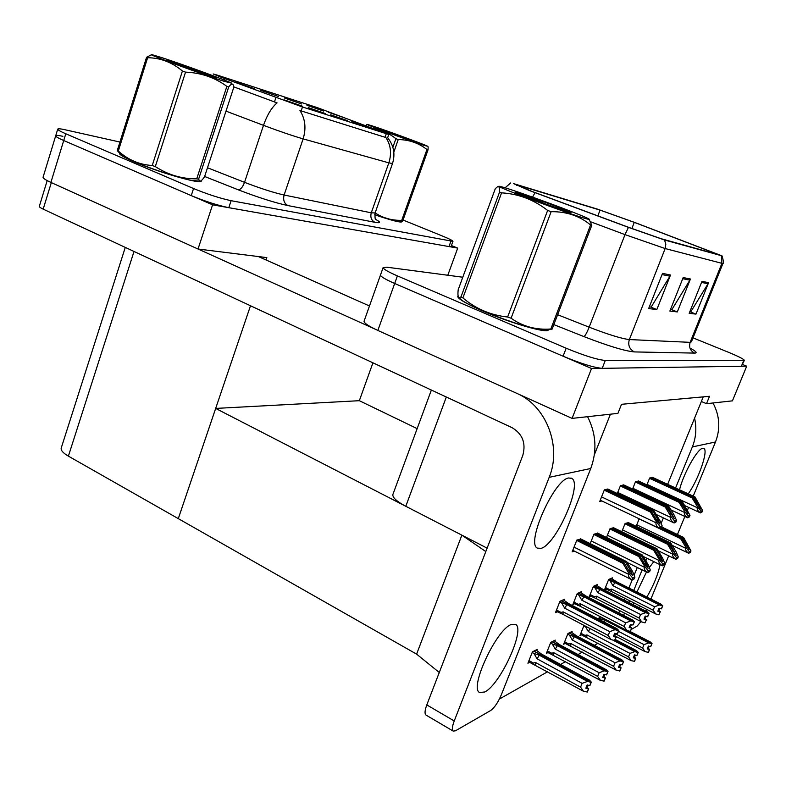 <?xml version="1.0" encoding="UTF-8"?>
<svg xmlns="http://www.w3.org/2000/svg" width="786" height="786" viewBox="0 0 786 786"><rect width="100%" height="100%" fill="white"/><g stroke="black" fill="none" stroke-linecap="round" stroke-linejoin="round"><path stroke-width="1.18" d="M667.648 484.343L701.358 401.489L706.506 403.69L709.522 396.291L621.51 404.309L617.924 413.367L572.09 418.388L591.534 368.496L746.7 366.188L742.613 364.527M610.408 414.193L594.363 454.819M487.124 548.147L405.792 506.282C396.969 501.576 392.636 497.705 392.813 494.669L393.029 494.08M706.506 403.69L732.444 400.85L746.7 366.188M364.144 320.973L380.463 275.08C380.719 276.623 385.464 279.423 394.68 283.471L591.534 368.496M364.036 321.278C364.154 323.184 368.772 326.239 377.86 330.444L572.09 418.388M701.358 401.489L703.244 396.861M581.051 539.108L576.816 540.11L572.159 551.851L574.291 551.074M584.018 625.401L579.901 635.609L581.394 634.813M571.756 632.308L572.12 631.404L567.944 633.545L563.66 644.225L565.213 643.41M554.837 641.052L555.211 640.109L550.77 642.398L546.368 653.412L547.989 652.557M536.789 650.386L537.182 649.403L532.436 651.849L527.917 663.217L529.607 662.323M597.93 533.272L593.97 534.205L590.207 543.627M613.738 527.819L610.034 528.673L606.507 537.467M628.574 522.69L625.106 523.476L621.785 531.709M600.484 616.784L599.256 617.413L598.559 619.142M639.195 518.78L636.139 526.325M608.325 489.275L604.355 489.865L599.698 501.566L601.84 500.957M597.016 585.432L597.38 584.548L593.44 586.307L589.156 596.957L590.748 596.22M581.07 592.595L581.443 591.681L577.248 593.548L572.856 604.542L574.507 603.766M564.073 600.239L564.456 599.276L559.976 601.28L555.466 612.618L557.195 611.813M624.153 485.119L620.449 485.65L617.295 493.52M638.989 481.219L635.51 481.71L632.563 489.059M612.009 578.702L612.363 577.838L608.659 579.498L604.483 589.844L606.016 589.127M652.92 477.564L649.658 478.006L646.878 484.883M598.117 643.194L594.403 645.296M582.387 652.095L578.034 654.551M565.635 661.566L560.575 664.435M547.754 671.686L499.395 699.049M618.779 612.884L619.692 610.643M624.015 600.013L624.742 598.244M628.908 588.007L632.17 579.999L634.184 578.899L634.882 577.189L632.71 571.746L626.727 561.676L580.51 538.832M634.106 575.254L637.279 567.482M439.276 672.482L416.6 654.129L178.294 518.632L215.669 408.425L359.34 400.693L417.15 428.625M416.6 654.129L461.873 535.148L485.807 551.566M215.669 408.425L461.873 535.148M284.512 98.024L301.677 103.998L284.512 98.024M330.641 114.795L347.392 120.622L330.641 114.795M306.972 105.295L323.478 111.042L306.972 105.295M328.224 112.172L344.111 117.713L328.224 112.172M260.746 90.331L278.617 96.54L260.746 90.331M235.535 82.166L254.183 88.641L235.535 82.166M284.463 99.96L302.639 106.267L284.463 99.96M308.22 107.594L325.659 113.656L308.22 107.594M351.814 121.604L367.936 127.214L351.814 121.604M221.613 77.431L302.472 106.994L388.785 134.465L317.505 107.692L217.526 75.201L213.173 73.963L221.613 77.431M62.88 136.302C58.478 135.359 56.091 135.172 55.718 135.752C55.531 136.518 58.203 138.11 63.725 140.527L212.584 204.822L457.707 248.111L451.429 245.546M55.698 135.811L43.083 177.174C42.837 178.157 45.431 179.906 50.893 182.411L198.023 249.024L212.584 204.822M447.804 275.238L457.707 248.111M198.023 249.024L266.827 257.602L266.022 259.97M125.279 247.394L61.22 448.03C60.669 450.309 63.057 453.021 68.392 456.135L178.294 518.632L250.498 305.754M359.34 400.693L372.928 362.818M458.11 295.939L457.757 296.568C458.464 299.211 467.031 304.113 483.469 311.285C511.627 323.508 548.52 333.932 548.264 329.835M531.12 191.086L516.687 184.798L600.052 210.108L634.273 222.35L719.131 254.87L661.055 238.689L629.026 227.478L531.12 191.086M529.695 190.654L628.446 227.37L664.524 239.995L721.941 255.833L635.707 222.821L597.252 209.066L513.523 183.6L529.695 190.654M462.797 277.222L386.85 267.191L383.106 267.633L380.463 275.08C380.719 276.623 385.464 279.423 394.68 283.471L563.09 356.205C581.011 363.633 594.049 367.681 602.204 368.329L741.385 366.266L744.263 360.519M383.106 267.633C383.391 269.117 388.156 271.868 397.392 275.896L566.166 348.227C584.116 355.626 597.163 359.703 605.289 360.46L744.362 360.273C743.36 358.897 737.936 356.176 728.101 352.128L693.016 337.862M670.507 275.002L656.841 309.537L648.637 308.584L662.519 273.39L670.507 275.002L669.927 276.161L662.038 274.599M708.589 282.675L695.974 314.115L689.175 313.319L701.977 281.349L708.589 282.675L708.048 283.736L701.534 282.439M690.432 279.02L677.316 311.934L669.868 311.06L683.181 277.556L690.432 279.02L689.882 280.13L682.729 278.706M677.316 311.934L671.195 309.488M670.527 309.409L671.892 309.576L689.882 280.13M695.974 314.115L690.088 311.777M689.803 311.737L690.756 311.855L708.048 283.736M656.841 309.537L650.474 306.982M649.324 306.845L651.191 307.071L669.927 276.161M119.629 153.152L119.521 153.319C119.315 154.636 124.09 157.406 133.836 161.631C158.526 172.399 202.218 184.867 201.216 181.065L201.167 180.701M374.706 214.774C391.556 220.463 400.634 222.792 401.941 221.78L401.901 221.632M57.732 129.14L55.718 135.752C55.531 136.518 58.203 138.11 63.725 140.527L191.253 195.606C205.215 201.373 217.732 205.392 228.795 207.681L448.963 246.568L451.085 246.499L452.923 241.44M387.645 137.727C393.815 145.469 395.427 154.076 392.499 163.537L388.834 162.859C391.801 153.506 390.829 145.066 385.897 137.54L299.938 110.521C305.282 118.902 306.344 128.354 303.121 138.876C292.746 135.86 279.531 131.35 263.497 125.347C267.083 115.061 271.612 107.564 277.075 102.878L233.688 86.824M119.944 142.06L64.894 129.719C60.493 128.747 58.115 128.531 57.751 129.081C57.584 129.818 60.257 131.38 65.788 133.777L193.553 188.532C207.543 194.28 220.06 198.327 231.113 200.695L452.962 241.351C452.618 240.545 449.15 238.787 442.538 236.065L403.041 220.021M651.378 477.564L694.097 497.243L700.631 508.945L692.967 497.626L692.063 497.941L697.604 506.921L697.28 507.687C696.779 509.328 697.811 511.018 700.375 512.747L701.977 512.128L702.625 510.576L695.001 496.949L652.36 477.308M649.541 478.31L692.063 497.941M650.15 477.878L692.967 497.626M694.097 497.243L695.001 496.949M697.604 506.921L701.024 511.185L702.625 510.576M701.024 511.185L700.375 512.747M661.429 527.681L682.661 537.801L689.017 549.404L681.531 538.292L680.617 538.675L686.011 547.547L685.706 548.294C685.215 549.895 686.227 551.526 688.742 553.206L690.354 552.45L690.982 550.937L683.565 537.418L661.724 527.013M639.146 518.888L680.617 538.675M660.594 528.3L681.531 538.292M682.661 537.801L683.565 537.418M686.011 547.547L689.371 551.693L690.982 550.937M689.371 551.693L688.742 553.206M637.367 481.229L681.236 501.596L687.927 513.69L680.037 502.008L679.065 502.333L684.753 511.617L684.429 512.403C683.918 514.103 684.979 515.842 687.632 517.62L689.342 516.962L690 515.361L682.189 501.272L638.409 480.953M635.393 482.024L679.065 502.333M636.061 481.572L680.037 502.008M681.236 501.596L682.189 501.272M684.753 511.617L688.3 516.009L690 515.361M688.3 516.009L687.632 517.62M622.443 485.129L667.52 506.233L674.378 518.75L666.243 506.675L665.211 507.019L671.057 516.618L670.723 517.443C670.193 519.182 671.303 520.98 674.044 522.818L675.872 522.12L676.55 520.47L674.359 515.42L668.542 505.889L623.553 484.844M620.321 485.974L665.211 507.019M621.048 485.493L666.243 506.675M667.52 506.233L668.542 505.889M671.057 516.618L674.722 521.157L676.55 520.47M674.722 521.157L674.044 522.818M606.517 489.295L652.871 511.195L658.432 520.361L659.906 524.154L657.076 520.863L651.506 511.657L650.405 512.03L656.418 521.973L656.074 522.818C655.534 524.626 656.683 526.473 659.523 528.379L661.468 527.632L662.176 525.922L659.945 520.686L653.962 510.821L607.706 488.99M604.228 490.189L650.405 512.03M605.024 489.688L651.506 511.657M652.871 511.195L653.962 510.821M656.418 521.973L660.22 526.659L662.176 525.922M660.22 526.659L659.523 528.379M627.041 522.808L669.721 543.322L676.225 555.319L668.513 543.843L667.55 544.256L673.091 553.413L672.767 554.189C672.266 555.83 673.317 557.52 675.911 559.249L677.63 558.443L678.269 556.881L676.196 552.008L670.684 542.92L628.083 522.454M624.988 523.771L667.55 544.256M625.735 523.26L668.513 543.843M669.721 543.322L670.684 542.92M673.091 553.413L676.559 557.687L678.269 556.881M676.559 557.687L675.911 559.249M612.127 527.946L655.946 549.208L661.213 557.942L662.608 561.607L659.935 558.522L654.659 549.758L653.628 550.2L659.326 559.661L658.992 560.457C658.481 562.157 659.562 563.896 662.254 565.684L664.082 564.82L664.74 563.208L662.637 558.158L656.978 548.766L613.227 527.573M609.916 528.968L653.628 550.2M610.732 528.428L654.659 549.758M655.946 549.208L656.978 548.766M659.326 559.661L662.912 564.063L664.74 563.208M662.912 564.063L662.254 565.684M596.22 533.429L641.258 555.476L646.672 564.515L648.077 568.317L645.306 565.134L639.883 556.066L638.782 556.537L644.638 566.333L644.294 567.158C643.773 568.907 644.893 570.705 647.674 572.542L649.629 571.628L650.307 569.968L648.165 564.731L642.349 555.014L597.409 533.016M593.852 534.5L638.782 556.537M594.737 533.94L639.883 556.066M641.258 555.476L642.349 555.014M644.638 566.333L648.352 570.882L650.307 569.968M648.352 570.882L647.674 572.542M579.243 539.275L625.558 562.177L631.119 571.55L632.543 575.499L629.665 572.208L624.084 562.805L622.895 563.316L628.928 573.466L628.584 574.311C628.034 576.128 629.203 577.985 632.082 579.891L572.768 550.308M576.698 540.414L622.895 563.316M577.661 539.825L624.084 562.805M625.558 562.177L626.727 561.676M628.928 573.466L632.789 578.162L634.882 577.189M632.789 578.162L632.082 579.891M608.413 580.107L614.927 582.583L612.972 585.708L654.581 606.733L659.385 604.974L662.627 605.839L609.877 579.282L608.944 579.37M662.627 605.839L661.39 608.826L659.071 608.226L657.833 611.213L660.299 611.734L658.255 610.182M662.578 605.868L661.34 608.855M661.429 608.737L662.775 605.751L660.938 604.12L616.597 581.807L611.272 578.329M610.221 578.801L609.975 579.233L662.726 605.78M662.775 605.751L661.488 608.777M614.927 582.583L659.385 604.974M610.113 580.972L612.972 585.708M611.331 591.445L655.681 613.945L653.166 610.172L611.596 589.107L611.331 591.445L604.984 588.606M655.681 613.945L658.874 614.829L660.102 611.842M654.581 606.733L653.166 610.172M658.874 614.829L660.299 611.734M611.596 589.107L609.582 589.608L608.983 590.64M659.867 608.443L658.992 610.555M614.858 635.835L645.09 651.633L648.421 652.341L649.619 649.433L647.654 647.851M599.02 618.002L600.612 618.828L602.105 620.979M618.474 631.355L643.999 644.628L642.614 647.978L615.546 633.86M643.999 644.628L648.705 642.899L651.83 643.744L650.621 646.652L648.391 646.053L647.192 648.961L649.619 649.433M599.639 617.226L600.416 617.02L651.879 643.705L650.621 646.652M649.167 646.259L648.362 648.214M650.71 646.524L652.026 643.616L650.258 641.926L629.537 631.187M600.484 617.059L652.026 643.616M649.423 649.56L648.214 652.468M645.09 651.633L642.614 647.978M600.612 618.828L605.328 620.39L604.188 622.06M605.328 620.39L648.705 642.899M650.769 646.554L651.977 643.646M511.224 624.497C496.31 629.527 468.957 688.467 479.656 692.525L484.726 691.985C500.299 684.685 525.696 629.006 515.557 624.349L511.224 624.497M568.74 477.976C554.356 479.195 525.716 543.283 537.359 548.117L541.112 548.343C556.193 544.59 582.848 483.999 571.805 478.428L568.74 477.976M198.131 249.044L375.128 329.167M258.299 256.531L369.469 305.98M549.188 477.328L454.229 720.978C452.156 726.539 451.822 729.919 453.217 731.108L455.487 730.793L490.7 710.495C494.502 707.705 498.078 702.389 501.439 694.529L590.758 468.495L549.188 477.328C561.744 447.008 546.85 407.354 518.505 394.12M453.217 731.108L426.012 715.073C424.509 713.816 424.774 710.436 426.798 704.914L522.759 455.546C526.158 443.245 522.582 433.951 512.03 427.643L43.181 209.135C40.469 207.848 39.182 206.915 39.32 206.345L47.189 180.613M587.594 416.688C596.161 433.646 597.213 450.918 590.758 468.495M653.834 561.646L649.315 567.521M646.475 572.031L636.906 592.025M633.703 602.793L633.378 604.768M688.241 493.834C698.361 479.784 708.52 450.722 703.942 448.521L702.645 448.315C697.428 448.668 683.309 473.899 679.526 489.816M639.175 607.716L640.502 606.242M646.878 597.046C653.834 584.902 658.216 574.114 660.014 564.672M713 402.972C719.74 415.715 720.566 428.724 715.486 442.007L692.348 446.92L675.577 487.998M663.374 517.886L661.114 523.427M646.898 558.247L645.837 560.831M642.142 569.889L633.752 590.443M629.566 600.691L628.839 602.469M624.497 613.109L623.583 615.35M615.978 636.424L616.047 637.014M616.096 637.191L617.658 637.299M640.954 621.549L637.299 625.97L631.256 629.458M715.486 442.007L693.223 496.133M688.595 507.383L687.534 509.976M684.871 516.441L677.444 534.5M672.855 545.661L672.649 546.162M668.68 555.83L650.896 599.07M646.662 609.366L645.925 611.144M692.348 446.92C696.042 437.645 696.789 428.046 694.588 418.142M593.194 586.936L599.905 589.48L597.871 592.723L640.58 614.514L645.542 612.707L648.892 613.581L594.756 586.051L593.784 586.15M648.892 613.581L647.615 616.666L645.218 616.047L643.95 619.122L646.505 619.653L644.402 618.022M648.833 613.611L647.566 616.696M647.654 616.568L649.04 613.493L647.183 611.783L601.693 588.665L596.26 585.049M595.14 585.55L594.874 586.002L648.99 613.522M649.04 613.493L647.723 616.607M599.905 589.48L645.542 612.707M594.943 587.82L597.871 592.723M596.23 598.608L641.74 621.942L639.126 618.061L596.466 596.22L596.23 598.608L589.677 595.67M641.74 621.942L645.031 622.846L646.298 619.771M640.58 614.514L639.126 618.061M645.031 622.846L646.505 619.653M596.466 596.22L594.403 596.731L593.784 597.773M646.063 616.283L645.188 618.425M576.993 594.196L583.929 596.829L581.807 600.18L625.656 622.807L630.785 620.93L634.253 621.834L578.673 593.263L577.651 593.371M634.253 621.834L632.946 625.008L630.46 624.379L629.154 627.552L631.816 628.093L629.645 626.373M634.194 621.864L632.897 625.047M632.985 624.909L634.42 621.736L632.534 619.957L585.825 595.955L580.284 592.192M579.086 592.732L578.791 593.214L634.361 621.775M634.42 621.736L633.064 624.949M583.929 596.829L630.785 620.93M578.791 595.12L581.807 600.18M580.147 606.242L626.874 630.47L624.153 626.462L580.353 603.795L580.147 606.242L573.397 603.186M626.874 630.47L630.293 631.394L631.59 628.22M625.656 622.807L624.153 626.462M630.293 631.394L631.816 628.093M580.353 603.795L578.241 604.306L577.602 605.367M631.364 624.624L630.48 626.806M559.72 601.938L566.883 604.67L564.662 608.138L609.72 631.659L615.025 629.714L618.631 630.637L561.528 600.946L560.447 601.074M618.631 630.637L617.295 633.919L614.701 633.27L613.365 636.552L616.126 637.102L613.886 635.285M618.572 630.677L617.226 633.958M617.334 633.821L618.808 630.539L616.902 628.672L568.907 603.736L563.257 599.816M561.98 600.386L561.656 600.887L618.749 630.578M618.808 630.539L617.403 633.86M566.883 604.67L615.025 629.714M561.577 602.901L564.662 608.138M563.002 614.377L611.017 639.558L608.177 635.432L563.179 611.872L563.002 614.377L556.026 611.203M611.017 639.558L614.554 640.511L615.89 637.24M609.72 631.659L608.177 635.432M614.554 640.511L616.126 637.102M563.179 611.872L561.008 612.392L560.349 613.473M615.674 633.536L614.78 635.756M583.841 625.833L585.472 626.688L588.331 631.522L629.969 653.412L628.545 656.86L586.955 634.931L584.941 635.393L584.303 636.355L631.119 660.623L634.557 661.34L635.795 658.344L633.771 656.683M629.969 653.412L634.823 651.623L638.055 652.488L636.817 655.485L634.518 654.876L633.28 657.872L635.795 658.344M635.334 655.092L634.518 657.076M636.915 655.357L638.261 652.36L636.473 650.592L615.173 639.44M614.878 640.168L638.261 652.36M586.749 637.181L586.955 634.931M635.579 658.481L634.351 661.478M631.119 660.623L628.545 656.86M590.109 628.594L588.331 631.522M612.648 640L634.823 651.623M638.055 652.488L614.839 640.266M638.104 652.459L636.817 655.485M636.974 655.386L638.212 652.39M622.227 664.75L623.622 661.655L621.805 659.818L576.295 635.707L571.058 631.944M567.708 634.155L569.378 635.049L572.316 640.04L615.035 662.765L613.581 666.312L570.901 643.547L568.838 644.029L568.18 644.992L616.253 670.183L619.82 670.91L621.087 667.835L618.995 666.076M615.035 662.765L620.056 660.918L623.396 661.802L622.129 664.887L619.741 664.258L618.474 667.353L621.087 667.835M568.445 633.29L569.3 633.064L623.455 661.763L622.129 664.887M569.87 632.553L569.418 633.005L623.622 661.655M620.626 664.494L619.8 666.508M570.724 645.856L570.901 643.547M620.861 667.972L619.594 671.057M616.253 670.183L613.581 666.312M569.378 635.049L574.409 636.709L572.316 640.04M574.409 636.709L620.056 660.918M622.296 664.779L623.563 661.694M606.586 674.761L608.02 671.578L606.183 669.643L559.455 644.599L554.12 640.669M550.524 643.017L552.244 643.95L555.26 649.108L599.119 672.728L597.625 676.392L553.806 652.734L551.693 653.215L551.015 654.198L600.406 680.381L604.11 681.118L605.407 677.945L603.255 676.088M599.119 672.728L604.306 670.822L607.775 671.725L606.478 674.909L604.002 674.27L602.695 677.453L605.407 677.945M551.33 642.113L552.244 641.857L607.843 671.686L606.478 674.909M552.853 641.327L552.371 641.798L608.02 671.578M604.945 674.516L604.11 676.55M553.658 655.092L553.806 652.734M605.171 678.092L603.874 681.275M600.406 680.381L597.625 676.392M552.244 643.95L557.441 645.66L555.26 649.108M557.441 645.66L604.306 670.822M606.654 674.801L607.961 671.617M589.864 685.451L591.347 682.169L589.49 680.136L541.485 654.08L536.052 649.983M532.181 652.478L533.959 653.451L537.054 658.796L582.121 683.378L580.579 687.16L535.571 662.529L533.389 663.03L532.692 664.013L583.477 691.267L587.329 692.024L588.665 688.742L586.444 686.787M582.121 683.378L587.496 681.393L591.092 682.327L589.746 685.618L587.181 684.96L585.845 688.241L588.665 688.742M533.075 651.515L534.038 651.25L591.16 682.287L589.746 685.618M534.706 650.68L534.175 651.181L591.347 682.169M588.193 685.215L587.348 687.278M535.453 664.946L535.571 662.529M588.409 688.9L587.073 692.191M583.477 691.267L580.579 687.16M533.959 653.451L539.334 655.21L537.054 658.796M539.334 655.21L587.496 681.393M589.942 685.49L591.278 682.209M547.616 329.933C546.064 333.195 510.576 322.967 483.685 311.305C467.415 304.211 458.926 299.358 458.228 296.735L458.258 296.528M200.597 181.517L200.784 180.947C201.609 184.631 158.477 172.311 134.131 161.69C124.552 157.544 119.826 154.813 119.944 153.496L119.767 154.066M401.617 221.681C400.251 222.654 391.281 220.335 374.706 214.745L397.421 221.465L401.125 221.77M586.336 218.773C589.549 219.658 590.178 219.599 588.223 218.587C580.373 214.342 519.104 191.755 503.374 187.284L499.69 186.361C489.403 184.268 570.007 214.46 586.336 218.773M461.009 296.882L499.582 192.02C499.788 187.815 499.09 186.066 497.518 186.754L495.308 188.66L458.199 289.72C457.639 294.711 457.992 297.344 459.279 297.619L461.009 296.882L462.895 297.933C475.864 308.859 490.778 315.225 507.628 317.013L511.087 318.232C522.818 326.514 536.062 330.1 550.829 329L590.561 224.963L591.789 225.297L552.136 329.079L546.408 330.11M589.146 219.392L591.789 225.297M550.829 329L552.136 329.079M458.896 297.491L460.802 299.417C470.578 307.965 530.521 330.238 543.853 330.248L545.523 330.248M569.103 212.23L570.98 212.633C573.407 212.652 536.563 198.77 522.582 194.378L515.793 192.462L534.175 199.968L569.103 212.23M550.229 205.873L522.582 194.378M507.628 317.013L547.636 210.432L551.133 211.699L511.087 318.232M499.582 192.02L501.576 192.855L462.895 297.933M547.636 210.432C533.851 199.693 518.495 193.828 501.576 192.855M590.561 224.963C579.577 215.885 566.431 211.463 551.133 211.699M531.454 199.467L521.423 195.085M520.44 194.643L516.048 192.383M224.118 81.312L231.693 83.188C227.891 80.909 181.438 63.941 160.904 57.329L152.052 54.696C142.993 52.544 201.501 74.169 224.118 81.312M118.863 152.317L117.32 150.391L118.313 151.03C128.177 159.931 139.486 164.755 152.248 165.492L155.323 166.583C167.998 174.856 181.792 178.943 196.726 178.844L226.869 86.362L228.706 86.941L198.593 179.228L199.86 181.124C200.941 181.242 202.503 179.788 204.547 176.752L233.756 87.413L233.285 85.055C232.558 83.287 231.035 83.915 228.706 86.941M196.726 178.844L198.593 179.228M120.415 154.007L121.417 155.097C127.214 160.432 173.372 177.056 191.853 180.456L199.988 181.144M211.031 76.35L215.855 77.735C218.528 78.128 192.265 68.353 177.017 63.273L166.485 60.011L177.4 64.452L211.031 76.35M199.143 72.332L177.017 63.273M152.248 165.492L182.421 71.005L185.535 72.135L155.323 166.583M117.32 150.391L146.569 57.26L147.621 57.722L118.313 151.03M146.569 57.26L151.413 54.814M182.421 71.005C172.026 62.281 160.432 57.85 147.621 57.722M226.869 86.362C214.784 77.5 201 72.754 185.535 72.135M176.997 64.295L168.558 60.483M424.42 145.498L427.712 146.275C424.843 144.614 384.472 129.808 371.424 125.632L367.376 124.434C361.874 123.147 410.597 141.156 424.42 145.498M225.995 111.131L263.497 125.347L244.534 182.332C260.402 188.424 273.597 192.658 284.11 195.016L303.121 138.876L388.834 162.859L371.277 212.819L375.119 212.947C383.155 218.135 392.027 220.591 401.734 220.335L426.936 149.517L428.026 149.861L402.854 220.561L402.049 221.603L400.595 221.858M428.174 146.835L428.026 149.861M401.734 220.335L402.854 220.561M413.495 141.411L378.39 128.501L413.495 141.411M397.637 135.87L384.236 130.338M392.862 147.316L395.889 138.7L398.237 139.554L393.825 152.111M366.227 125.632L366.698 124.561M395.889 138.7C389.198 133.306 381.77 129.886 373.605 128.452M426.936 149.517C418.692 143.032 409.123 139.712 398.237 139.554M380.807 129.572L378.96 128.59M405.792 506.282L446.33 397.018M377.86 330.444L397.392 275.896M224.796 78.629L224.324 80.064M50.893 182.411L65.788 133.777M68.392 456.135L134.013 251.471M386.28 133.787L385.042 137.334M275.896 97.631L274.432 102.023M302.472 106.994L301.136 110.964M516.687 184.798L516.49 185.339M532.564 197.129L535.04 192.658M721.361 255.902L721.912 263.33L665.162 248.543L665.83 244.151L664.524 239.995M722.128 256.089C723.562 261.207 723.837 263.654 722.953 263.418L721.912 263.33L690.147 342.342L691.405 341.861L722.914 263.526M590.993 221.917L625.008 234.621L589.166 327.182C608.364 334.59 621.755 338.717 629.35 339.562L665.162 248.543L625.008 234.621L628.446 227.37M690.678 348.395C696.219 351.499 697.536 353.061 694.608 353.101L634.371 351.922C624.909 351.067 608.109 345.958 583.959 336.605L553.835 324.618M460.301 284.011L460.802 282.636M566.166 348.227L563.09 356.205M605.289 360.46L602.204 368.329M743.713 360.607L741.385 366.266M557.618 314.714L589.166 327.182C586.965 332.635 585.226 335.779 583.959 336.605M634.371 351.922C629.429 349.23 627.759 345.103 629.35 339.562L690.147 342.342C688.733 347.176 690.216 350.752 694.608 353.101M704.885 249.133L704.217 250.803M634.273 222.35L631.875 228.53M600.052 210.108L597.841 215.895M375.58 219.363C381.112 222.379 380.856 223.342 374.834 222.281L287.961 205.588C274.825 202.768 258.27 197.522 238.315 189.829L204.625 176.486M193.553 188.532L191.253 195.606M231.113 200.695L228.795 207.681M450.85 241.381L448.963 246.568M207.484 167.752L244.534 182.332C242.727 187.127 240.654 189.623 238.315 189.829M287.961 205.588C284.178 203.456 282.891 199.939 284.11 195.016L371.277 212.819C370.147 217.201 371.336 220.355 374.834 222.281M697.3 504.661L699.216 505.545M647.084 484.402L697.28 507.687M685.628 545.022L687.652 545.995M636.748 524.812L685.706 548.294M684.459 509.22L686.492 510.163M632.868 488.293L684.429 512.403M670.753 514.073L672.924 515.095M617.727 492.449L670.723 517.443M656.113 519.261L658.432 520.361M601.565 496.88L656.074 522.818M672.698 550.74L674.85 551.782M622.522 529.872L672.767 554.189M658.923 556.832L661.213 557.942M607.391 535.256L658.992 560.457M644.215 563.316L646.672 564.515M591.259 540.994L644.294 567.158M628.495 570.243L631.119 571.55M574.035 547.125L628.584 574.311M609.582 589.608L605.426 587.496M426.798 704.914L454.229 720.978M51.316 182.607L43.181 209.135M594.403 596.731L590.129 594.54M578.241 604.306L573.849 602.037M561.008 612.392L556.498 610.034M584.941 635.393L580.854 633.241M568.838 644.029L564.643 641.789M551.693 653.215L547.38 650.887M533.389 663.03L528.958 660.594M392.813 494.669L431.367 390.053M388.785 134.475L387.655 137.688M510.743 182.941L505.064 187.795M392.479 163.596L375.119 212.947M375.079 213.055C374.873 217.28 375.079 219.392 375.718 219.373M684.881 505.663L700.473 512.914M672.138 545.317L688.821 553.344M671.018 509.947L687.74 517.787M656.192 514.496L674.152 522.985M600.239 500.201L659.641 528.546M658.147 550.721L675.999 559.377M643.203 556.439L662.343 565.812M627.218 562.501L647.772 572.67M570.901 477.996L571.805 478.428M584.303 636.355L580.422 634.302M568.18 644.992L564.21 642.869M551.015 654.198L546.938 651.987M532.692 664.013L528.516 661.724M458.228 296.735L458.032 297.295M547.587 329.963L547.39 330.474M460.802 299.417L459.279 297.619M499.267 186.439L498.393 186.596M198.74 181.34L199.86 181.134M121.417 155.097L117.723 151.099M367.19 124.463L366.698 124.552"/></g></svg>
